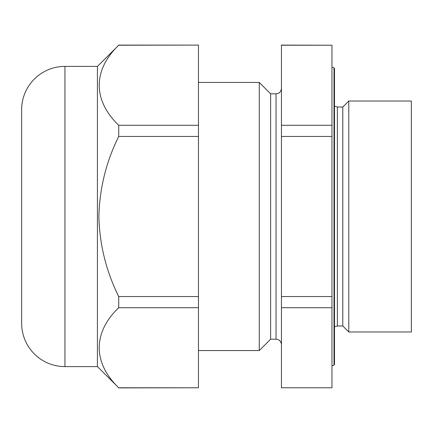 <?xml version="1.0" encoding="UTF-8"?>
<svg xmlns="http://www.w3.org/2000/svg" width="433" height="433" viewBox="0 0 433 433"><rect width="100%" height="100%" fill="white"/><g stroke="black" fill="none" stroke-linecap="round" stroke-linejoin="round"><path stroke-width="0.65" d="M348.781 331.965L411.35 331.965L411.35 101.035L348.781 101.035L348.781 331.965L342.79 325.979L342.79 107.021L348.781 101.035M270.625 93.815L276.038 93.815L276.038 339.185L270.625 339.185L270.625 93.815L259.259 82.449L198.46 82.449M270.625 339.185L259.259 350.551L259.259 82.449M281.45 307.717L331.965 307.717L331.965 296.556L281.45 296.556L281.45 387.773L331.965 387.773L281.45 387.773M281.45 45.227L331.965 45.227L281.45 45.102L281.45 296.556M331.965 45.227L331.965 136.444L281.45 136.444M331.965 125.283L281.45 125.283M331.965 136.444L331.965 296.556M331.965 307.717L331.965 387.773M97.425 66.395L97.425 366.605L118.712 387.773C92.884 362.962 92.613 332.75 118.712 307.717L118.712 296.556C106.172 271.269 99.558 244.585 98.87 216.5C99.563 188.398 106.177 161.715 118.712 136.444L118.712 125.283C92.884 100.467 92.613 70.254 118.712 45.227L97.425 66.395L64.95 66.395L64.95 366.605L97.425 366.605M64.95 66.395A43.3 43.3 0 0 0 21.65 109.695L21.65 323.305A43.3 43.3 0 0 0 64.95 366.605M118.712 296.556L198.46 296.556L198.46 307.717L118.712 307.717M118.712 387.773L198.46 387.773L198.46 307.717M198.46 387.773L118.712 387.898M118.712 45.102L198.46 45.102L118.712 45.227M118.712 125.283L198.46 125.283L198.46 45.227M198.46 125.283L198.46 136.444L118.712 136.444M198.46 296.556L198.46 136.444M342.79 325.979L337.377 325.979L337.377 107.021L334.493 106.188M331.965 365.885L334.016 365.138L334.016 67.862L334.493 68.538L334.493 216.5L334.493 76.257M342.79 107.021L337.377 107.021M337.377 325.979L334.493 326.812M334.016 67.862L331.965 67.115M276.038 339.185L278.067 339.58C277.732 339.396 280.925 340.219 281.45 344.598M259.259 350.551L198.46 350.551M276.038 93.815L278.067 93.42C277.732 93.604 280.925 92.781 281.45 88.402M334.493 356.743L334.493 216.5L334.493 364.462L334.016 365.138"/></g></svg>
